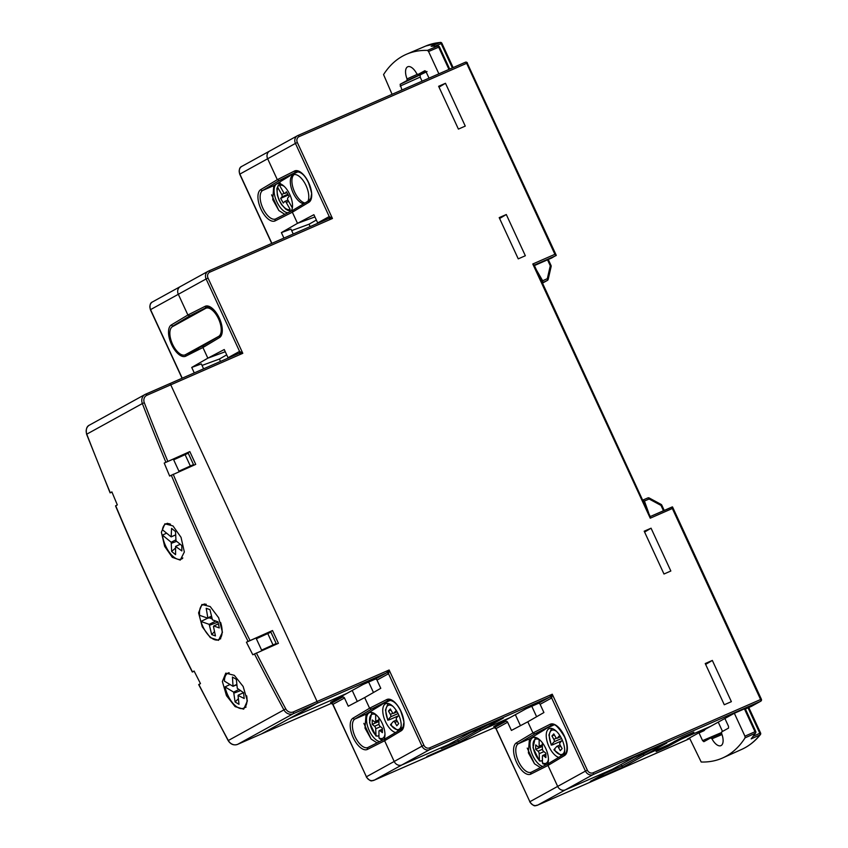 <?xml version="1.0" encoding="UTF-8"?>
<svg xmlns="http://www.w3.org/2000/svg" width="848" height="848" viewBox="0 0 848 848"><rect width="100%" height="100%" fill="white"/><g stroke="black" fill="none" stroke-linecap="round" stroke-linejoin="round"><path stroke-width="1.27" d="M310.145 226.607L309.043 224.211L291.68 230.614M220.501 361.428L219.388 359.043L202.025 365.435M368.636 682.036L373.48 692.509M531.781 706.267L536.614 716.73M668.881 744.576L656.098 751.646L667.885 746.484L681.103 739.223L680.605 738.142L681.103 739.223L710.698 726.28L681.103 739.223L693.887 732.163L682.099 737.315L668.881 744.576L644.872 755.08L668.881 744.576M330.593 702.377L346.917 693.388L289.295 718.606L261.502 733.912A1.569 0.742 66.4 0 1 261.47 733.923A1.569 0.742 -113.6 0 0 261.502 733.912L331.017 703.49L342.56 697.141L330.593 702.377L346.811 693.431L363.092 684.463L375.06 679.227A1.569 1.378 -118.9 0 1 376.978 680.096L380.773 688.311L364.672 697.575L369.59 708.218L364.672 697.575L348.274 706.214L344.479 697.999A1.569 1.378 61.1 0 0 342.56 697.141M457.538 739.594L458.302 741.099L479.544 729.407L479.131 728.665L479.544 729.407A1.569 1.378 61.1 0 0 481.399 730.149L509.955 717.652L481.399 730.149A1.569 1.378 -118.9 0 1 479.544 729.407L487.674 724.923M283.921 238.087L281.388 232.606L290.97 229.077L293.249 234.006M194.266 372.908L191.733 367.438L201.326 363.909L203.594 368.827M186.38 354.188L203.531 345.549L202.926 347.521L203.467 345.581M228.154 358.089A1.569 1.378 -118.9 0 0 228.038 357.739L224.243 349.535L207.845 358.174L202.926 347.521L207.845 358.174L225.261 351.75L207.845 358.174L191.733 367.438M187.896 315L178.313 294.267L187.896 315L189.814 315.869L187.896 315L205.057 306.351A17.225 8.141 66.4 0 1 219.303 318.106A17.225 8.141 66.4 0 1 219.494 337.589L202.926 347.521L185.765 356.171A17.225 8.141 66.4 0 1 171.519 344.426A17.225 8.141 66.4 0 1 171.328 324.932L187.896 315M281.388 232.606L297.5 223.342L292.348 212.201L297.5 223.342L314.915 216.929L297.5 223.342L313.887 214.703L317.682 222.918A1.569 1.378 -118.9 0 1 317.799 223.257M277.317 179.681L267.639 158.735L277.317 179.681L279.236 180.539L277.317 179.681L294.479 171.031A17.225 8.141 66.4 0 1 308.725 182.776A17.225 8.141 66.4 0 1 308.916 202.269L292.348 212.201L292.889 210.251L275.748 218.901A1.569 1.378 63.3 0 0 275.187 220.851A17.225 8.141 66.4 0 1 260.94 209.096A17.225 8.141 66.4 0 1 260.749 189.613L277.317 179.681M284.79 214.343L278.844 210.516L272.738 199.598L273.777 185.617L262.679 190.471A15.656 7.399 -113.6 0 0 262.774 208.004A15.656 7.399 -113.6 0 0 275.632 218.954L275.748 218.901A1.569 1.378 63.3 0 1 275.801 218.869L292.952 210.23L292.348 212.201L275.187 220.851M199.513 311.767L189.814 315.869L173.257 325.791A15.656 7.399 -113.6 0 0 172.049 326.936M273.777 185.617L289.762 175.939L279.236 180.539L262.679 190.471A1.569 1.378 -120.9 0 1 260.749 189.613M687.601 739.011L710.698 726.28A1.569 1.378 61.1 0 0 710.804 726.227A1.569 1.378 -118.9 0 1 710.698 726.28L734.103 713.38L748.477 707.094M621.012 764.525L621.775 766.041L643.017 754.338L642.593 753.596L643.017 754.338A1.569 1.378 61.1 0 0 644.872 755.08A1.569 1.378 -118.9 0 1 643.017 754.338L651.137 749.855M590.632 781.262L612.224 769.369L565.351 789.88L612.224 769.369A1.569 1.378 61.1 0 0 612.32 769.316A1.569 1.378 -118.9 0 1 612.224 769.369L634.156 757.285M180.751 286.38A6.265 5.512 61.1 0 0 180.348 286.571A6.265 5.512 61.1 0 0 178.313 294.267A6.265 5.512 -118.9 0 1 180.348 286.571L152.566 301.888A6.265 5.512 -118.9 0 0 150.531 309.584L182.225 378.176M270.067 150.838A6.265 5.512 61.1 0 0 269.675 151.039A6.265 5.512 61.1 0 0 267.639 158.735A6.265 5.512 -118.9 0 1 269.675 151.039L241.881 166.346A6.265 5.512 -118.9 0 0 239.846 174.041L271.879 243.355M565.15 753.565A1.569 1.378 59.1 0 0 565.012 753.628L548.455 763.56L547.988 765.458L530.827 774.107A17.225 8.141 66.4 0 1 516.58 762.363A17.225 8.141 66.4 0 1 516.39 742.869L532.957 732.937L527.806 721.796L532.957 732.937L534.876 733.806L532.957 732.937L550.119 724.287A17.225 8.141 66.4 0 1 564.365 736.043A17.225 8.141 66.4 0 1 564.556 755.526L547.988 765.458L557.666 786.403L547.988 765.458L548.539 763.518M540.43 767.599L534.494 763.772L528.378 752.854L529.428 738.873L545.402 729.206L534.876 733.806L518.329 743.738A15.656 7.399 -113.6 0 0 518.499 761.451A15.656 7.399 -113.6 0 0 531.272 772.21A15.656 7.399 -113.6 0 0 531.357 772.178A1.569 1.378 -116.7 0 1 531.452 772.136L548.476 763.55M507.623 722.231L496.08 728.58L494.14 727.732L505.705 721.362A1.569 1.378 61.1 0 1 507.623 722.231L511.418 730.435L527.806 721.796L543.918 712.532L540.123 704.317A1.569 1.378 -118.9 0 0 538.204 703.448L549.748 697.098L552.26 694.215L551.666 697.968L540.123 704.317M505.705 721.362L493.737 726.598L509.955 717.652L526.237 708.684L538.204 703.448M448.751 744.438L401.878 764.938L448.751 744.438A1.569 1.378 61.1 0 0 448.846 744.385A1.569 1.378 -118.9 0 1 448.751 744.438L470.682 732.354L448.751 744.438M344.479 697.999L332.946 704.359L366.41 776.789L394.193 761.472L384.621 740.739L394.193 761.472A6.265 5.512 61.1 0 0 401.878 764.938A6.265 5.512 -118.9 0 1 394.193 761.472L421.986 746.166L388.522 673.736L376.978 680.096M377.053 742.88L371.117 739.053L365.011 728.135L366.05 714.164L382.035 704.487L371.509 709.087L369.59 708.218L371.509 709.087L354.952 719.019A15.656 7.399 -113.6 0 0 355.132 736.732A15.656 7.399 -113.6 0 0 367.905 747.491A15.656 7.399 -113.6 0 0 367.99 747.459M557.666 786.403A6.265 5.512 61.1 0 0 565.351 789.88A6.265 5.512 -118.9 0 1 557.666 786.403L585.459 771.097L551.666 697.968A1.569 1.378 -118.9 0 0 549.748 697.098L429.671 749.632L401.878 764.938L374.085 780.255L494.161 727.711A1.569 1.378 61.1 0 1 496.08 728.58L529.873 801.72L557.666 786.403M367.905 747.491L368.011 747.438A1.569 1.378 63.3 0 1 368.074 747.417L385.225 738.767L368.011 747.438A1.569 1.378 63.3 0 0 367.46 749.388A17.225 8.141 66.4 0 1 353.213 737.643A17.225 8.141 66.4 0 1 353.022 718.15L369.59 708.218L386.752 699.568A17.225 8.141 66.4 0 1 400.987 711.324A17.225 8.141 66.4 0 1 401.178 730.806L384.621 740.739L385.225 738.767L384.621 740.739L367.46 749.388M366.431 776.832L332.628 704.126L331.017 703.49A1.569 1.378 61.1 0 1 332.946 704.359L332.511 703.776M529.905 801.773L495.645 727.997M441.299 748.54L458.302 741.099L459.521 742.201L426.862 756.49M604.772 773.471L621.775 766.041L622.983 767.143L590.335 781.421M667.885 746.484L667.387 745.403M309.043 224.211L316.357 220.035M219.388 359.043L226.702 354.856M526.332 708.642L493.737 726.598M520.439 725.676L515.351 714.684M357.294 701.455L352.217 690.463M465.266 126.098L445.476 83.284L438.628 86.284L458.408 129.097L465.266 126.098M439.031 87.153L445.476 83.284M390.515 700.225L371.509 709.087L388.66 700.448A15.656 7.399 -113.6 0 1 388.829 700.363C393.408 700.278 397.415 703.967 400.839 711.419C403.436 719.157 404.39 723.111 403.701 723.28L403.224 726.577L401.645 728.909A1.569 1.378 -120.9 0 1 401.782 728.845M375.06 679.227L386.603 672.877L317.078 703.289A1.569 0.742 -113.6 0 0 317.078 701.508A1.569 0.742 66.4 0 1 317.078 703.289L289.295 718.606L346.811 693.431M553.892 724.945L534.876 733.806L552.027 725.167A1.569 1.378 -116.7 0 1 550.119 724.287M670.842 571.011L651.063 528.198L644.204 531.198L663.984 574.011L670.842 571.011M712.331 660.433L705.239 663.539L724.277 704.752L731.379 701.656L712.331 660.433L705.642 664.408M506.298 214.523L499.196 217.629L518.245 258.852L525.347 255.746L506.298 214.523L499.599 218.508M199.471 684.304L198.856 684.495A2348.218 2067.551 61.1 0 0 228.324 740.505L285.765 708.875A6.265 5.512 61.1 0 0 293.249 711.938L317.078 701.508L170.755 384.833A1.569 0.742 -113.6 0 0 169.473 383.762A1.569 0.742 -113.6 0 0 169.441 383.773A1.569 0.742 66.4 0 1 169.473 383.762A1.569 0.742 66.4 0 1 170.755 384.833L317.078 701.508L389.126 669.994L388.522 673.736A1.569 1.378 -118.9 0 0 386.603 672.877L389.126 669.994L423.905 745.254A4.696 4.134 -118.9 0 0 429.66 747.851L552.26 694.215L587.367 770.185A4.696 4.134 -118.9 0 0 593.134 772.782L760.603 699.515L672.347 508.514L650.236 518.192L532.777 263.993L554.899 254.315L466.644 63.314L299.164 136.592A4.696 4.134 -118.9 0 0 297.341 142.506L332.448 218.487L328.611 218.53L208.566 271.053A1.569 0.742 66.4 0 1 208.566 271.053A1.569 0.742 66.4 0 1 209.848 272.134L332.448 218.487L329.225 216.558L295.433 143.418L239.878 174.094M710.9 726.174A1.569 1.378 -118.9 0 1 710.804 726.227L687.452 739.096M193.492 464.587L178.917 471.17L193.492 464.587L188.245 453.224L173.67 459.817M276.172 643.515L261.597 650.109L276.172 643.515L270.915 632.152L256.35 638.745M612.415 769.263A1.569 1.378 -118.9 0 1 612.32 769.316L590.484 781.347M467.259 63.123L556.246 255.269L551.783 257.962A1.569 0.742 66.4 0 1 551.751 257.972A1.569 0.742 66.4 0 1 551.719 257.983M308.916 202.269A1.569 1.378 -120.9 0 1 309.372 200.372L310.951 198.029L311.428 194.733C312.117 194.563 311.163 190.62 308.566 182.882C305.142 175.43 301.135 171.741 296.556 171.826A15.656 7.399 -113.6 0 0 296.387 171.9L279.236 180.539L298.242 171.678M219.494 337.589A1.569 1.378 59.1 0 1 219.95 335.691L221.529 333.359L222.006 330.063C222.695 329.893 221.741 325.939 219.144 318.201C215.721 310.75 211.714 307.061 207.135 307.146A15.656 7.399 -113.6 0 0 206.965 307.23L189.814 315.869L201.262 310.803M651.063 528.198L644.607 532.067M273.003 644.893L267.756 633.541M190.334 465.965L185.076 454.613M228.038 357.739L239.571 351.379L242.793 353.309L238.966 353.351L169.473 383.762L239.062 353.309A1.569 1.378 -118.9 0 1 239.009 353.33M534.219 265.148L556.171 255.545L554.899 254.315M532.777 263.993L534.123 264.947L650.215 516.559M650.193 516.57L650.236 518.192M672.337 506.881L650.363 516.496L672.538 506.956L761.377 699.208L760.603 699.515A1.569 0.742 -113.6 0 1 760.614 701.285L593.134 774.563L537.558 805.187L689.774 738.587L537.526 805.197A1.569 0.742 66.4 0 0 537.558 805.187A6.265 5.512 -118.9 0 1 529.873 801.72L529.724 801.816C535.3 808.282 535.353 804.9 537.526 805.197M672.305 506.892L672.347 508.514M734.103 713.38L748.561 707.062M751.349 706.395L760.614 701.285A1.569 1.378 61.1 0 0 760.709 701.243L745.381 709.002L751.434 706.342M634.103 757.306L666.592 743.092M503.203 718.129L470.661 732.365L503.118 718.161M172.483 326.66A15.455 7.303 -113.6 0 0 172.409 343.917A15.455 7.303 -113.6 0 0 185.161 354.846A15.455 7.303 -113.6 0 0 185.447 354.697L218.593 336.433A15.455 7.303 -113.6 0 0 218.678 319.177A15.455 7.303 -113.6 0 0 205.916 308.248A15.455 7.303 -113.6 0 0 205.64 308.386L172.483 326.66M558.737 757.391A15.656 7.399 66.4 0 1 547.713 743.473A15.656 7.399 66.4 0 1 548.9 728.782A15.656 7.399 66.4 0 1 549.186 728.644A15.656 7.399 66.4 0 1 560.454 736.53A15.656 7.399 66.4 0 1 564.227 754.105M542.762 766.422A15.656 7.399 66.4 0 1 531.548 752.664A15.656 7.399 66.4 0 1 532.639 737.739A15.656 7.399 66.4 0 1 532.936 737.601A15.656 7.399 66.4 0 1 544.586 746.166A15.656 7.399 66.4 0 1 547.638 763.974M542.37 742.753L542.391 748.795A1.961 0.922 -113.6 0 0 543.547 751.296L545.858 753.183L545.879 757.582L543.568 755.706A1.961 0.922 -113.6 0 0 542.784 755.483A1.961 0.922 -113.6 0 0 542.413 756.331L542.434 762.861L542.921 763.804L546.048 764.769M562.298 740.156L559.945 742.837A1.961 0.922 -113.6 0 0 560.231 745.254L562.129 748.593L560.295 750.692L558.397 747.353A1.961 0.922 -113.6 0 0 556.956 746.314A1.961 0.922 -113.6 0 0 556.786 746.431L554.051 749.547L554.963 749.611M561.535 738.513L554.126 741.756L551.401 744.862L552.313 744.936L551.401 744.862A13.112 6.19 -113.6 0 1 549.833 732.566A13.112 6.19 -113.6 0 1 556.489 731.368M554.126 741.756A1.961 0.922 -113.6 0 0 553.839 739.339L551.942 735.99L553.786 733.902L555.684 737.241A1.961 0.922 -113.6 0 0 557.125 738.279A1.961 0.922 -113.6 0 0 557.284 738.163L560.56 736.721M559.733 735.375L557.284 738.163M561.715 740.823L552.313 744.936M543.95 751.625L539.18 753.702L539.476 761.006L533 747.703L535.279 737.378M539.18 753.702A1.961 0.922 -113.6 0 0 538.024 751.201L535.713 749.325L535.703 744.915L538.003 746.791A1.961 0.922 -113.6 0 0 538.787 747.014A1.961 0.922 -113.6 0 0 539.158 746.166L542.37 744.756M542.434 760.423L540.791 761.144L539.201 760.232A13.112 6.19 -113.6 0 1 533.053 744.957A13.112 6.19 -113.6 0 1 539.137 739.636L539.158 746.166M534.463 763.751L527.233 748.106M542.381 746.399L535.713 749.325M554.369 734.93L551.942 735.99M392.073 94.308L383.561 74.582A203.509 96.174 66.4 0 1 406.722 54.145A203.509 96.174 66.4 0 1 427.456 50.403L437.568 46.068A1.569 0.753 66.8 0 1 438.681 47.181L428.569 51.505L438.882 73.829M428.569 51.505L427.456 50.403M401.941 89.994L400.129 84.312L406.998 80.528L407.061 78.917A11.671 5.512 66.4 0 1 407.718 66.78A11.671 5.512 66.4 0 1 416.686 73.606L417.916 74.507L424.806 70.723M424.827 70.713L426.078 71.794L429.014 78.143M536.445 269.961L542.656 280.762L547.331 278.663A1.569 0.753 65.8 0 1 547.331 280.444L542.338 282.734M400.129 84.312L426.184 72.006M420.173 75.313L420.184 77.094L400.139 86.083M422.071 81.185L420.184 77.094M542.794 282.479L542.656 280.762M438.066 45.972L431.134 46.269A203.403 96.121 -113.6 0 1 437.568 46.068A1.569 1.346 -88.4 0 1 438.066 45.972L438.066 45.972A1.569 1.569 0 0 1 439.444 46.884L438.681 47.181L448.963 69.419M550.882 265.594L550.278 265.784L547.331 278.663A1.569 0.541 12.9 0 1 548.19 279.374A1.569 0.541 12.9 0 1 548.052 279.543A1.569 1.378 -118.9 0 1 547.331 280.444L542.519 283.094M547.522 259.827L550.278 265.784A1.569 0.541 12.9 0 1 551.147 266.495A1.569 0.541 12.9 0 1 550.999 266.654M431.134 46.269L439.974 42.495A1.569 0.753 66.9 0 1 441.14 43.598L435.607 45.962M425.77 46.025A203.308 96.078 -113.6 0 1 439.974 42.495A1.569 1.367 -95.3 0 1 440.335 42.4L425.77 46.025L406.722 54.145M734.347 713.274L744.936 736.191L754.985 731.718A1.569 0.753 66 0 1 755.133 733.35A1.569 1.314 32.7 0 0 755.642 732.926L751.169 738.884A203.403 96.121 -113.6 0 0 755.133 733.35L745.095 737.834A203.509 96.174 66.4 0 1 722.761 757.911A203.509 96.174 66.4 0 1 701.201 762.013L689.488 737.972M745.095 737.834L744.936 736.191M724.881 718.468L728.517 726.323L728.527 728.103L721.669 731.888L721.606 733.499A11.671 5.512 66.4 0 1 720.885 745.657A11.671 5.512 66.4 0 1 711.97 738.809L710.741 737.898L703.851 741.693M710.804 737.877L721.531 733.308L710.741 737.898M703.882 741.682L702.579 740.622L698.943 732.757M643.314 499.864L647.83 497.946A1.569 0.753 67 0 1 647.861 497.924A1.569 0.753 67 0 1 649.133 499.006L644.427 501.009L648.603 512.701M722.517 731.411L718.235 722.136M642.795 500.14L644.427 501.009M647.925 497.903A1.569 1.378 61.1 0 1 649.006 498.02L649.218 497.988A1.569 1.569 0 0 0 647.872 497.924A1.569 0.753 67 0 1 647.872 497.924L643.282 499.875M661.61 505.228L661.769 505.122A1.569 1.569 0 0 0 661.09 504.401L649.218 497.988L649.133 499.006L661.005 505.419L660.868 504.433M753.448 736.128L759.819 733.287A1.569 0.753 65.9 0 1 759.946 734.962A1.569 1.336 38.8 0 0 760.38 734.622L760.38 734.622C755.038 741.269 748.795 746.198 741.65 749.42A203.308 96.078 -113.6 0 0 759.946 734.962L751.169 738.884M277.741 187.525A13.112 6.19 -113.6 0 0 280.476 202.439A13.112 6.19 -113.6 0 0 290.175 209.414L286.232 202.481A1.961 0.922 -113.6 0 0 284.79 201.432A1.961 0.922 -113.6 0 0 284.758 201.453A1.961 0.922 -113.6 0 0 284.631 201.559L283.317 203.054L280.656 198.379L281.971 196.874A1.961 0.922 -113.6 0 0 281.684 194.457L277.741 187.525L278.356 185.129L279.331 184.705M284.334 186.496A13.112 6.19 -113.6 0 0 279.586 185.426L283.529 192.358A1.961 0.922 -113.6 0 0 284.97 193.408A1.961 0.922 -113.6 0 0 285.129 193.28L286.444 191.786L289.104 196.46L287.79 197.955A1.961 0.922 -113.6 0 0 288.076 200.382L292.019 207.315A13.112 6.19 -113.6 0 0 292.528 205.237M287.938 212.753A15.656 7.399 66.4 0 1 275.992 199.789A15.656 7.399 66.4 0 1 276.734 183.91A15.656 7.399 66.4 0 1 277.02 183.772A15.656 7.399 66.4 0 1 289.157 193.227A15.656 7.399 66.4 0 1 291.171 211.12M303.722 203.764A15.656 7.399 66.4 0 1 292.083 190.418A15.656 7.399 66.4 0 1 292.995 174.953A15.656 7.399 66.4 0 1 293.281 174.815A15.656 7.399 66.4 0 1 304.951 183.401A15.656 7.399 66.4 0 1 307.972 201.209M284.97 193.408A1.961 0.922 -113.6 0 0 285.002 193.386L286.889 192.56L285.129 193.28M291.33 210.876L288.034 210.452L285.797 209.191L281.494 204.548L279.013 200.033L277.36 195.125L276.872 188.648L278.356 185.129M279.586 185.426L280.2 183.03M304.962 203.011A15.656 7.399 66.4 0 1 293.758 189.963A15.656 7.399 66.4 0 1 294.108 174.571M271.593 194.839L278.822 210.484M288.288 195.04L280.656 198.379M164.66 546.366L172.314 557.337L180.264 560.104L184.345 551.984L181.037 537.335L173.003 525.94L164.904 523.788L161.385 532.247L164.66 546.366M202.259 626.799L210.336 637.643L218.519 640.335L222.441 632.258L218.657 617.757L210.198 606.553L201.919 604.497L198.58 612.871L202.259 626.799M226.48 695.667L235.14 706.638L243.683 709.161L247.372 700.925L243.153 686.477L234.324 675.337L225.801 673.132L222.377 681.538L226.48 695.667M272.505 630.53L246.429 642.201A2348.218 2067.551 61.1 0 0 252.81 654.773L278.409 643.314L272.505 630.53L270.226 631.792L270.491 632.343M275.759 643.749L276.035 644.353M270.226 631.792L256.011 638.014L261.82 650.575M189.825 451.602L164.226 463.061A2348.218 2067.551 61.1 0 0 169.653 476.057L195.729 464.386L189.825 451.602L187.556 452.853L187.811 453.415M193.079 464.81L193.355 465.425M187.556 452.853L164.226 463.061M116.314 505.588L115.699 505.779A2348.218 2067.551 61.1 0 0 192.475 671.923L194.097 671.033A2348.218 2067.551 -118.9 0 0 200.478 683.605L198.856 684.495M165.848 462.171A2348.218 2067.551 -118.9 0 1 142.358 403.553L86.772 434.165A2348.218 2067.551 61.1 0 0 110.272 492.794L111.894 491.893A2348.218 2067.551 -118.9 0 0 117.321 504.889L115.699 505.779M293.249 711.938A1.569 0.742 -113.6 0 1 293.249 713.719L317.078 703.289L261.502 733.912L237.673 744.343A1.569 0.742 66.4 0 1 237.641 744.353L293.249 713.719A7.823 6.89 -118.9 0 1 283.9 709.882A2348.218 2067.551 -118.9 0 1 254.432 653.882M194.203 671.245L193.09 671.733M111.989 492.116L110.887 492.593M330.996 703.511L261.47 733.923A1.569 0.742 66.4 0 1 261.449 733.933L237.641 744.353A7.823 6.89 61.1 0 1 228.324 740.505L228.165 740.601C230.656 744.396 233.825 745.657 237.641 744.353M173.331 459.075L179.14 471.647M256.011 638.014L246.429 642.201M211.428 616.793L207.898 618.256L199.64 615.341A19.175 9.063 66.4 0 1 203.138 604.55A19.175 9.063 66.4 0 1 206.308 604.338M220.618 622.443A19.175 9.063 66.4 0 1 218.508 639.689A19.175 9.063 66.4 0 1 214.491 639.657A19.175 9.063 66.4 0 1 200.923 621.446L209.18 624.361L211.714 634.611L215.445 635.926L213.473 626.524L213.749 625.983L219.272 627.933L217.989 621.817L212.466 619.867L209.933 609.627L206.202 608.302L207.898 618.256M211.852 618.775L209.043 617.779M207.675 618.181L200.923 621.446M215.795 621.043L209.18 624.361M214.523 631.548L211.714 634.611M218.042 622.072L209.742 625.199M211.322 616.263L208.173 617.715M218.413 623.831L213.749 625.983M175.536 534.982L171.158 536.879L162.434 529.767A19.175 9.063 66.4 0 1 165.901 523.958A19.175 9.063 66.4 0 1 170.533 524.234M182.839 557.952A19.175 9.063 66.4 0 1 181.271 559.097A19.175 9.063 66.4 0 1 173.617 556.913A19.175 9.063 66.4 0 1 162.445 535.13L171.179 542.243L171.646 551.465L175.578 554.677L175.568 546.419L181.843 550.935L181.832 545.571L175.992 540.812L175.525 531.59L171.582 528.378L171.158 536.879M166.59 533.148L162.445 535.13M175.61 539.996L171.179 542.243M179.988 544.066L179.182 544.787M175.568 547.988L171.646 551.465M176.638 541.342L171.625 543.208M175.536 534.908L171.603 536.636M180.274 544.299L176.002 546.176M236.91 684.686L233.03 686.339L224.413 681.124A19.175 9.063 66.4 0 1 228.038 673.1A19.175 9.063 66.4 0 1 229.183 672.782M246.673 695.795A19.175 9.063 66.4 0 1 243.408 708.239A19.175 9.063 66.4 0 1 237.493 707.296A19.175 9.063 66.4 0 1 225.027 686.912L233.645 692.127L235.097 701.964L238.998 704.317L238.044 695.402L244.182 698.498L243.567 692.71L237.292 688.3L236.348 679.386L232.447 677.033L233.03 686.339M237.016 685.65L236.03 685.057M230.009 684.516L225.027 686.912M238.532 689.657L233.645 692.127M238.405 698.72L235.097 701.964M240.313 690.738L234.154 693.049M236.878 684.378L233.401 685.947M243.556 692.699L238.415 695.01M395.581 732.545A15.656 7.399 66.4 0 1 384.335 718.807A15.656 7.399 66.4 0 1 385.427 703.851A15.656 7.399 66.4 0 1 385.713 703.713A15.656 7.399 66.4 0 1 397.118 711.843A15.656 7.399 66.4 0 1 400.648 729.513M379.66 741.576A15.656 7.399 66.4 0 1 368.191 728.05A15.656 7.399 66.4 0 1 369.177 712.808A15.656 7.399 66.4 0 1 369.463 712.67A15.656 7.399 66.4 0 1 381.282 721.521A15.656 7.399 66.4 0 1 383.996 739.392M378.897 717.821L378.918 723.863A1.961 0.922 -113.6 0 0 380.084 726.365L382.384 728.252L382.406 732.651L380.095 730.775A1.961 0.922 -113.6 0 0 379.31 730.552A1.961 0.922 -113.6 0 0 378.95 731.4L378.971 737.93L380.487 739.361L383.084 739.848M398.825 715.224L396.472 717.906A1.961 0.922 -113.6 0 0 396.769 720.323L398.666 723.662L396.822 725.761L394.924 722.422A1.961 0.922 -113.6 0 0 393.483 721.383A1.961 0.922 -113.6 0 0 393.313 721.5L390.589 724.605L391.5 724.68M398.062 713.581L390.663 716.825L387.928 719.931L388.84 720.005L387.928 719.931A13.112 6.19 -113.6 0 1 386.359 707.635A13.112 6.19 -113.6 0 1 393.016 706.437M390.663 716.825A1.961 0.922 -113.6 0 0 390.366 714.408L388.469 711.059L390.313 708.97L392.211 712.309A1.961 0.922 -113.6 0 0 393.652 713.348A1.961 0.922 -113.6 0 0 393.822 713.232L397.097 711.79M396.26 710.444L393.822 713.232M398.242 715.892L388.84 720.005M380.476 726.694L375.717 728.771L376.003 736.075L369.537 722.772L371.816 712.447M375.717 728.771A1.961 0.922 -113.6 0 0 374.551 726.27L372.24 724.383L372.23 719.984L374.54 721.86A1.961 0.922 -113.6 0 0 375.314 722.083A1.961 0.922 -113.6 0 0 375.685 721.235L378.908 719.825M378.961 735.492L377.318 736.212L375.738 735.301A13.112 6.19 -113.6 0 1 369.58 720.026A13.112 6.19 -113.6 0 1 375.664 714.705L375.685 721.235M371.095 739.032L363.866 723.386M378.908 721.468L372.24 724.383M390.896 709.999L388.469 711.059M185.765 356.171A1.569 1.378 -116.7 0 1 185.998 354.464L185.161 354.846M530.827 774.107A1.569 1.378 -116.7 0 1 531.389 772.157L548.497 763.539M239.062 353.309A1.569 1.378 -118.9 0 0 239.571 351.379L206.106 278.96L150.552 309.626M689.583 738.173L687.304 739.17M666.751 743.028L622.983 767.143M503.288 718.097L459.521 742.201M366.05 714.164L354.952 719.019A1.569 1.378 -120.9 0 1 353.022 718.15M177.084 324.127L173.257 325.791A1.569 1.378 59.1 0 1 171.328 324.932M529.428 738.873L518.329 743.738A1.569 1.378 59.1 0 1 516.39 742.869M374.063 780.266C371.89 779.969 371.837 783.34 366.251 776.885L366.41 776.789A6.265 5.512 -118.9 0 0 374.085 780.255A1.569 0.742 66.4 0 1 374.063 780.266L494.14 727.732M386.752 699.568A1.569 1.378 63.3 0 0 388.66 700.448L388.967 700.31M294.479 171.031A1.569 1.378 63.3 0 0 296.387 171.9L296.694 171.762M207.272 307.093L206.965 307.23A1.569 1.378 -116.7 0 1 205.057 306.351M146.916 395.263A6.265 5.512 61.1 0 0 144.308 402.736L142.358 403.553A7.823 6.89 -118.9 0 1 145.114 394.447A7.823 6.89 -118.9 0 1 145.612 394.203A1.569 0.742 66.4 0 1 145.644 394.182A1.569 0.742 66.4 0 1 146.916 395.263L242.793 353.309L208.025 278.049A4.696 4.134 -118.9 0 1 209.848 272.134M748.636 707.02L745.318 708.854M297.892 135.51L297.468 135.722A6.265 5.512 61.1 0 1 297.86 135.532A1.569 0.742 66.4 0 1 297.892 135.51L465.34 62.254A1.569 0.742 -113.6 0 1 465.361 62.243L297.892 135.51A1.569 0.742 66.4 0 1 299.164 136.592M551.751 257.972L534.41 265.562L551.783 257.962M317.682 222.918L329.225 216.558A1.569 1.378 -118.9 0 1 328.717 218.477L328.717 218.477A1.569 1.378 -118.9 0 1 328.664 218.508L328.717 218.477M208.597 271.042L328.611 218.53M203.531 345.549L219.091 336.221M385.225 738.767L401.517 729.004M552.345 725.029L552.027 725.167A15.656 7.399 -113.6 0 1 552.207 725.082C554.348 723.047 558.44 726.948 564.492 736.774C569.4 748.72 565.701 754.444 565.012 753.628A1.569 1.378 59.1 0 0 564.556 755.526M548.592 763.486L564.885 753.724M292.952 210.23L309.244 200.457M208.025 278.049L206.106 278.96A6.265 5.512 61.1 0 1 208.142 271.265L180.348 286.571M297.341 142.506L295.433 143.418A6.265 5.512 61.1 0 1 297.468 135.722L269.675 151.039M466.644 63.314A1.569 0.742 -113.6 0 0 465.361 62.243A1.569 1.569 0 0 1 467.418 63.017L466.644 63.314M429.66 747.851A1.569 0.742 66.4 0 1 429.671 749.632A6.265 5.512 61.1 0 1 421.986 746.166L423.905 745.254M593.134 772.782A1.569 0.742 66.4 0 1 593.134 774.563A6.265 5.512 61.1 0 1 585.459 771.097L587.367 770.185M292.814 210.293L309.372 200.372A1.569 1.378 -120.9 0 1 309.509 200.298M401.178 730.806A1.569 1.378 -120.9 0 1 401.645 728.909L385.087 738.841M185.447 354.697L198.718 348.899M218.593 336.433L219.611 335.988M542.434 762.861A13.112 6.19 -113.6 0 0 546.282 763.147A13.112 6.19 -113.6 0 0 548.433 759.066M554.051 749.547A13.112 6.19 -113.6 0 0 562.531 754.19A13.112 6.19 -113.6 0 0 564.683 750.109M538.024 751.201L542.434 749.261M553.839 739.339L556.5 738.173M560.825 746.293L558.397 747.353M545.868 754.699L543.568 755.706M452.387 67.925L441.14 43.598L441.903 43.301A1.569 1.569 0 0 0 440.335 42.4M427.042 71.529L406.998 80.528M407.061 78.917L417.258 74.348M417.916 74.507L425.601 71.052L417.894 74.529M760.38 734.622A1.569 1.569 0 0 0 760.582 732.99L759.819 733.287L748.063 707.836M755.642 732.926A1.569 1.569 0 0 0 755.738 731.421L754.985 731.718L744.427 708.864M663.475 510.761L661.005 505.419L661.769 505.122L664.217 510.432M721.987 734.538L711.97 738.809M699.028 732.937L704.041 730.679L705.366 729.216M702.579 740.622L721.394 732.619M704.041 730.679A1.569 0.753 65.8 0 1 703.829 730.075M288.67 201.411L286.232 202.481M281.684 194.457L284.345 193.291M287.875 194.298L281.971 196.874M256.35 652.971A2346.649 2066.173 61.1 0 0 285.765 708.875M144.308 402.736A2346.649 2066.173 61.1 0 0 167.766 461.259M86.772 434.165L86.623 434.282C85.701 429.364 86.676 426.29 89.538 425.06A7.823 6.89 61.1 0 0 86.772 434.165M145.676 394.172L169.441 383.773M173.193 474.244A2346.649 2066.173 61.1 0 0 249.969 640.399M248.051 641.311A2348.218 2067.551 -118.9 0 1 171.275 475.156M378.971 737.93A13.112 6.19 -113.6 0 0 382.808 738.205A13.112 6.19 -113.6 0 0 384.971 734.135M390.589 724.605A13.112 6.19 -113.6 0 0 399.058 729.259A13.112 6.19 -113.6 0 0 401.221 725.178M374.551 726.27L378.971 724.33M390.366 714.408L393.027 713.242M397.352 721.362L394.924 722.422M382.395 729.768L380.095 730.775M182.055 378.25L150.372 309.679C149.449 305.375 150.181 302.778 152.566 301.888M271.71 243.429L239.698 174.147C238.776 169.833 239.507 167.236 241.881 166.346M186.327 354.22L203.435 345.602L219.017 336.253M710.804 726.227L734.145 713.369M760.709 701.243A1.569 1.569 0 0 0 761.377 699.208M666.676 743.06L634.134 757.296L612.32 769.316M363.188 684.421L346.917 693.388M205.916 308.248L208.778 306.997M561.524 755.727L553.935 749.833M551.529 728.421L548.932 734.993L551.274 745.148M545.858 754.137L542.784 755.483M538.787 747.014L542.381 745.445M557.125 738.279L560.592 736.764M560.072 744.947L556.956 746.314M449.705 69.091L439.444 46.884M542.519 283.105L547.426 280.402A1.569 1.569 0 0 0 548.19 279.374L551.147 266.495A1.569 1.569 0 0 0 551.041 265.488L548.264 259.499M453.129 67.596L441.903 43.301M741.65 749.42L722.761 757.911M755.738 731.421L745.169 708.546M760.582 732.99L748.805 707.508M287.917 200.064L284.79 201.432M192.316 672.029C164.798 617.492 139.21 562.107 115.54 505.885M110.113 492.889L86.623 434.282M89.538 425.06L145.114 394.447L169.473 383.762M198.697 684.601L228.165 740.601M203.138 604.55L204.463 603.967M218.508 639.689L220.703 638.724M165.901 523.958L167.459 523.28M181.271 559.097L182.352 558.631M228.038 673.1L228.896 672.729M243.408 708.239L246.079 707.073M398.412 730.849L390.462 724.902M388.066 703.49L385.458 710.062L387.801 720.217M382.395 729.206L379.31 730.552M375.314 722.083L378.908 720.514M393.652 713.348L397.118 711.832M396.61 720.016L393.483 721.383"/></g></svg>
